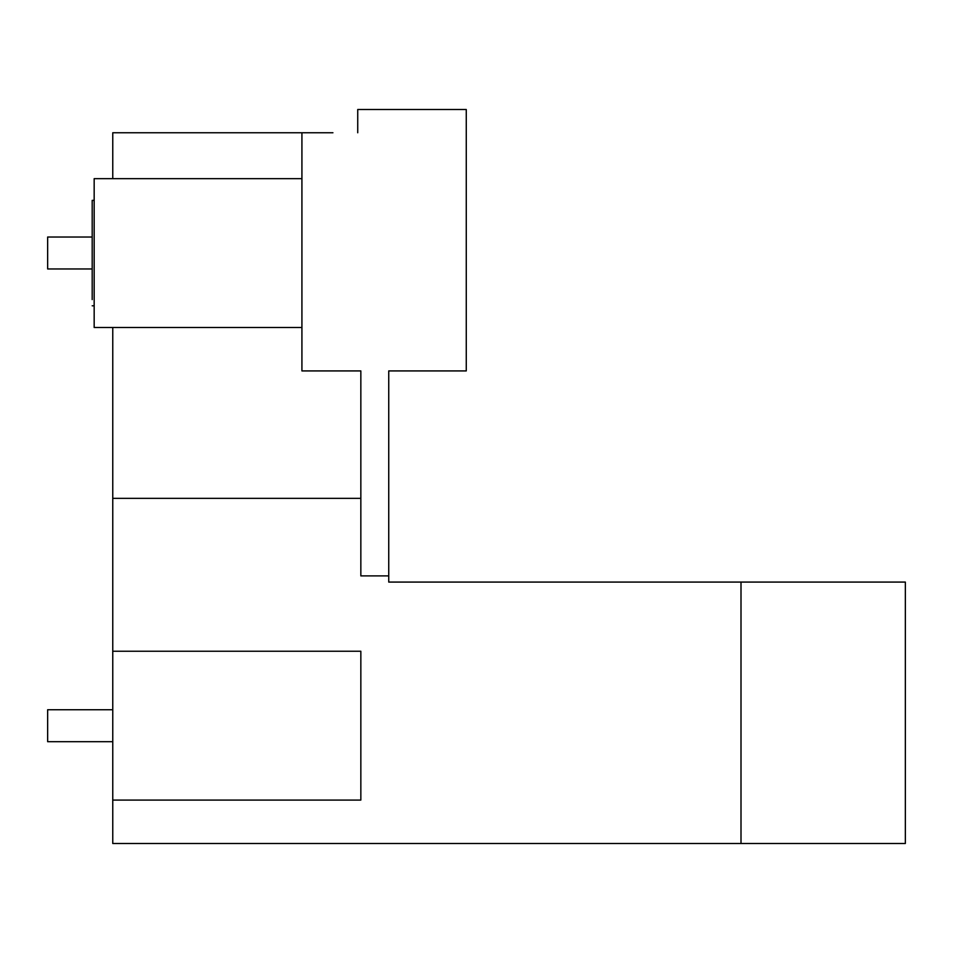 <?xml version="1.0" encoding="UTF-8"?>
<svg xmlns="http://www.w3.org/2000/svg" width="953" height="953" viewBox="0 0 953 953"><rect width="100%" height="100%" fill="white"/><g stroke="black" fill="none" stroke-linecap="round" stroke-linejoin="round"><path stroke-width="1.43" d="M741.005 843.488L741.005 582.08L905.35 582.08L905.35 843.488L112.764 843.488L112.764 327.498L94.168 327.498L94.168 178.664L112.764 178.664L112.764 132.765L332.931 132.765M741.005 582.08L388.741 582.08L388.741 370.92L466.267 370.92L466.267 109.512L357.732 109.512L357.732 132.765M94.168 291.535L94.168 214.628M94.168 178.664L301.922 178.664L301.922 327.498L112.764 327.498M112.764 178.664L301.922 178.664M388.741 575.886L360.842 575.886L360.842 370.92L301.922 370.92L301.922 132.765M112.764 498.359L360.842 498.359M112.764 800.079L360.842 800.079L360.842 651.233L112.764 651.233M94.168 200.368L92.191 200.368L92.191 299.599M92.191 237.023L47.65 237.023L47.65 268.96L92.191 268.96M112.764 709.747L47.65 709.747L47.65 741.684L112.764 741.684M92.191 305.794L94.168 305.794"/></g></svg>

